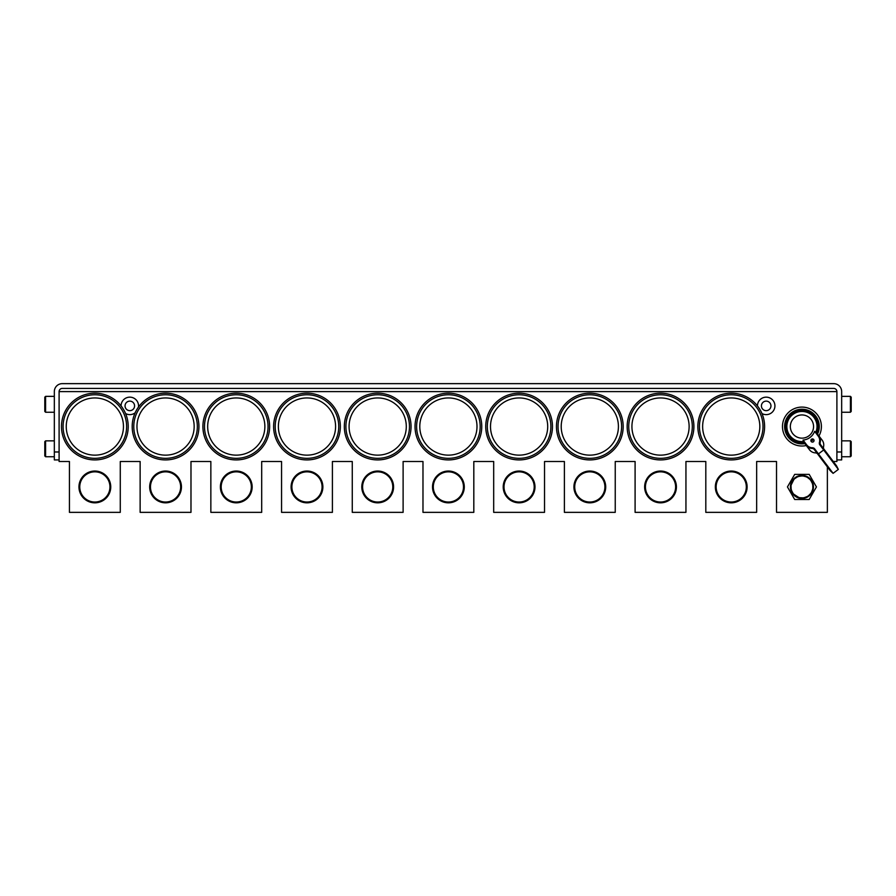 <?xml version="1.0" encoding="UTF-8"?>
<svg xmlns="http://www.w3.org/2000/svg" width="896" height="896" viewBox="0 0 896 896"><rect width="100%" height="100%" fill="white"/><g stroke="black" fill="none" stroke-linecap="round" stroke-linejoin="round"><path stroke-width="1.34" d="M715.344 486.931A15.893 15.893 0 0 1 731.237 471.038A15.893 15.893 0 0 1 747.118 486.931A15.893 15.893 0 0 1 731.237 502.824A15.893 15.893 0 0 1 715.344 486.931M716.139 486.931A15.098 15.098 0 0 1 731.237 471.834A15.098 15.098 0 0 1 746.323 486.931A15.098 15.098 0 0 1 731.237 502.029A15.098 15.098 0 0 1 716.139 486.931M644.638 486.931A15.893 15.893 0 0 1 660.52 471.038A15.893 15.893 0 0 1 676.413 486.931A15.893 15.893 0 0 1 660.52 502.824A15.893 15.893 0 0 1 644.638 486.931M645.434 486.931A15.098 15.098 0 0 1 660.52 471.834A15.098 15.098 0 0 1 675.618 486.931A15.098 15.098 0 0 1 660.52 502.029A15.098 15.098 0 0 1 645.434 486.931M573.922 486.931A15.893 15.893 0 0 1 589.814 471.038A15.893 15.893 0 0 1 605.707 486.931A15.893 15.893 0 0 1 589.814 502.824A15.893 15.893 0 0 1 573.922 486.931M574.717 486.931A15.098 15.098 0 0 1 589.814 471.834A15.098 15.098 0 0 1 604.912 486.931A15.098 15.098 0 0 1 589.814 502.029A15.098 15.098 0 0 1 574.717 486.931M503.216 486.931A15.893 15.893 0 0 1 519.109 471.038A15.893 15.893 0 0 1 534.99 486.931A15.893 15.893 0 0 1 519.109 502.824A15.893 15.893 0 0 1 503.216 486.931M504.011 486.931A15.098 15.098 0 0 1 519.109 471.834A15.098 15.098 0 0 1 534.206 486.931A15.098 15.098 0 0 1 519.109 502.029A15.098 15.098 0 0 1 504.011 486.931M432.51 486.931A15.893 15.893 0 0 1 448.392 471.038A15.893 15.893 0 0 1 464.285 486.931A15.893 15.893 0 0 1 448.392 502.824A15.893 15.893 0 0 1 432.51 486.931M433.306 486.931A15.098 15.098 0 0 1 448.392 471.834A15.098 15.098 0 0 1 463.49 486.931A15.098 15.098 0 0 1 448.392 502.029A15.098 15.098 0 0 1 433.306 486.931M361.794 486.931A15.893 15.893 0 0 1 377.686 471.038A15.893 15.893 0 0 1 393.579 486.931A15.893 15.893 0 0 1 377.686 502.824A15.893 15.893 0 0 1 361.794 486.931M362.589 486.931A15.098 15.098 0 0 1 377.686 471.834A15.098 15.098 0 0 1 392.784 486.931A15.098 15.098 0 0 1 377.686 502.029A15.098 15.098 0 0 1 362.589 486.931M291.088 486.931A15.893 15.893 0 0 1 306.981 471.038A15.893 15.893 0 0 1 322.874 486.931A15.893 15.893 0 0 1 306.981 502.824A15.893 15.893 0 0 1 291.088 486.931M291.883 486.931A15.098 15.098 0 0 1 306.981 471.834A15.098 15.098 0 0 1 322.078 486.931A15.098 15.098 0 0 1 306.981 502.029A15.098 15.098 0 0 1 291.883 486.931M220.382 486.931A15.893 15.893 0 0 1 236.275 471.038A15.893 15.893 0 0 1 252.157 486.931A15.893 15.893 0 0 1 236.275 502.824A15.893 15.893 0 0 1 220.382 486.931M221.178 486.931A15.098 15.098 0 0 1 236.275 471.834A15.098 15.098 0 0 1 251.362 486.931A15.098 15.098 0 0 1 236.275 502.029A15.098 15.098 0 0 1 221.178 486.931M149.677 486.931A15.893 15.893 0 0 1 165.558 471.038A15.893 15.893 0 0 1 181.451 486.931A15.893 15.893 0 0 1 165.558 502.824A15.893 15.893 0 0 1 149.677 486.931M150.461 486.931A15.098 15.098 0 0 1 165.558 471.834A15.098 15.098 0 0 1 180.656 486.931A15.098 15.098 0 0 1 165.558 502.029A15.098 15.098 0 0 1 150.461 486.931M78.96 486.931A15.893 15.893 0 0 1 94.853 471.038A15.893 15.893 0 0 1 110.746 486.931A15.893 15.893 0 0 1 94.853 502.824A15.893 15.893 0 0 1 78.96 486.931M79.755 486.931A15.098 15.098 0 0 1 94.853 471.834A15.098 15.098 0 0 1 109.95 486.931A15.098 15.098 0 0 1 94.853 502.029A15.098 15.098 0 0 1 79.755 486.931M123.458 426.552A28.605 28.605 0 0 1 94.853 455.146A28.605 28.605 0 0 1 66.248 426.552A28.605 28.605 0 0 1 94.853 397.947A28.605 28.605 0 0 1 123.458 426.552M61.488 426.552A33.365 33.365 0 0 1 94.853 393.176A33.365 33.365 0 0 1 128.218 426.552A33.365 33.365 0 0 1 94.853 459.917A33.365 33.365 0 0 1 61.488 426.552A33.365 33.365 0 0 0 94.853 459.917A33.365 33.365 0 0 0 128.218 426.552M194.163 426.552A28.605 28.605 0 0 1 165.558 455.146A28.605 28.605 0 0 1 136.965 426.552A28.605 28.605 0 0 1 165.558 397.947A28.605 28.605 0 0 1 194.163 426.552M132.194 426.552A33.365 33.365 0 0 1 165.558 393.176A33.365 33.365 0 0 1 198.934 426.552A33.365 33.365 0 0 1 165.558 459.917A33.365 33.365 0 0 1 132.194 426.552A33.365 33.365 0 0 0 165.558 459.917A33.365 33.365 0 0 0 198.934 426.552M264.869 426.552A28.605 28.605 0 0 1 236.275 455.146A28.605 28.605 0 0 1 207.67 426.552A28.605 28.605 0 0 1 236.275 397.947A28.605 28.605 0 0 1 264.869 426.552M202.899 426.552A33.365 33.365 0 0 1 236.275 393.176A33.365 33.365 0 0 1 269.64 426.552A33.365 33.365 0 0 1 236.275 459.917A33.365 33.365 0 0 1 202.899 426.552A33.365 33.365 0 0 0 236.275 459.917A33.365 33.365 0 0 0 269.64 426.552M335.586 426.552A28.605 28.605 0 0 1 306.981 455.146A28.605 28.605 0 0 1 278.376 426.552A28.605 28.605 0 0 1 306.981 397.947A28.605 28.605 0 0 1 335.586 426.552M273.616 426.552A33.365 33.365 0 0 1 306.981 393.176A33.365 33.365 0 0 1 340.346 426.552A33.365 33.365 0 0 1 306.981 459.917A33.365 33.365 0 0 1 273.616 426.552A33.365 33.365 0 0 0 306.981 459.917A33.365 33.365 0 0 0 340.346 426.552M406.291 426.552A28.605 28.605 0 0 1 377.686 455.146A28.605 28.605 0 0 1 349.082 426.552A28.605 28.605 0 0 1 377.686 397.947A28.605 28.605 0 0 1 406.291 426.552M344.322 426.552A33.365 33.365 0 0 1 377.686 393.176A33.365 33.365 0 0 1 411.051 426.552A33.365 33.365 0 0 1 377.686 459.917A33.365 33.365 0 0 1 344.322 426.552A33.365 33.365 0 0 0 377.686 459.917A33.365 33.365 0 0 0 411.051 426.552M476.997 426.552A28.605 28.605 0 0 1 448.392 455.146A28.605 28.605 0 0 1 419.798 426.552A28.605 28.605 0 0 1 448.392 397.947A28.605 28.605 0 0 1 476.997 426.552M415.027 426.552A33.365 33.365 0 0 1 448.392 393.176A33.365 33.365 0 0 1 481.768 426.552A33.365 33.365 0 0 1 448.392 459.917A33.365 33.365 0 0 1 415.027 426.552A33.365 33.365 0 0 0 448.392 459.917A33.365 33.365 0 0 0 481.768 426.552M547.702 426.552A28.605 28.605 0 0 1 519.109 455.146A28.605 28.605 0 0 1 490.504 426.552A28.605 28.605 0 0 1 519.109 397.947A28.605 28.605 0 0 1 547.702 426.552M485.733 426.552A33.365 33.365 0 0 1 519.109 393.176A33.365 33.365 0 0 1 552.474 426.552A33.365 33.365 0 0 1 519.109 459.917A33.365 33.365 0 0 1 485.733 426.552A33.365 33.365 0 0 0 519.109 459.917A33.365 33.365 0 0 0 552.474 426.552M618.419 426.552A28.605 28.605 0 0 1 589.814 455.146A28.605 28.605 0 0 1 561.21 426.552A28.605 28.605 0 0 1 589.814 397.947A28.605 28.605 0 0 1 618.419 426.552M556.45 426.552A33.365 33.365 0 0 1 589.814 393.176A33.365 33.365 0 0 1 623.179 426.552A33.365 33.365 0 0 1 589.814 459.917A33.365 33.365 0 0 1 556.45 426.552A33.365 33.365 0 0 0 589.814 459.917A33.365 33.365 0 0 0 623.179 426.552M689.125 426.552A28.605 28.605 0 0 1 660.52 455.146A28.605 28.605 0 0 1 631.926 426.552A28.605 28.605 0 0 1 660.52 397.947A28.605 28.605 0 0 1 689.125 426.552M627.155 426.552A33.365 33.365 0 0 1 660.52 393.176A33.365 33.365 0 0 1 693.896 426.552A33.365 33.365 0 0 1 660.52 459.917A33.365 33.365 0 0 1 627.155 426.552A33.365 33.365 0 0 0 660.52 459.917A33.365 33.365 0 0 0 693.896 426.552M759.83 426.552A28.605 28.605 0 0 1 731.237 455.146A28.605 28.605 0 0 1 702.632 426.552A28.605 28.605 0 0 1 731.237 397.947A28.605 28.605 0 0 1 759.83 426.552M697.861 426.552A33.365 33.365 0 0 1 731.237 393.176A33.365 33.365 0 0 1 764.602 426.552A33.365 33.365 0 0 1 731.237 459.917A33.365 33.365 0 0 1 697.861 426.552A33.365 33.365 0 0 1 731.237 393.176A33.365 33.365 0 0 1 764.602 426.552A33.365 33.365 0 0 1 731.237 459.917A33.365 33.365 0 0 1 697.861 426.552A33.365 33.365 0 0 1 731.237 393.176A33.365 33.365 0 0 1 764.602 426.552M121.072 405.888A8.736 8.736 0 0 0 121.072 405.91A8.736 8.736 0 0 1 129.808 397.152A8.736 8.736 0 0 1 138.466 407.064M125.586 413.538A8.736 8.736 0 0 0 135.15 412.81M757.456 405.888A8.736 8.736 0 0 0 757.456 405.91A8.736 8.736 0 0 1 766.192 397.152A8.736 8.736 0 0 1 774.928 405.888A8.736 8.736 0 0 1 761.958 413.538M761.421 405.888A4.771 4.771 0 0 0 766.192 410.659A4.771 4.771 0 0 0 770.952 405.888A4.771 4.771 0 0 0 766.192 401.128A4.771 4.771 0 0 0 761.421 405.888M125.048 405.888A4.771 4.771 0 0 0 129.808 410.659A4.771 4.771 0 0 0 134.579 405.888A4.771 4.771 0 0 0 129.808 401.128A4.771 4.771 0 0 0 125.048 405.888M833.258 461.507L836.898 461.507L836.898 459.917L841.669 459.917L841.669 391.597A7.941 7.941 0 0 0 833.717 383.645L62.283 383.645A7.941 7.941 0 0 0 54.331 391.597L54.331 459.917L59.102 459.917L59.102 461.507L69.429 461.507L69.429 512.355L120.277 512.355L120.277 461.507L140.134 461.507L140.134 512.355L190.982 512.355L190.982 461.507L210.851 461.507L210.851 512.355L261.699 512.355L261.699 461.507L281.557 461.507L281.557 512.355L332.405 512.355L332.405 461.507L352.262 461.507L352.262 512.355L403.11 512.355L403.11 461.507L422.979 461.507L422.979 512.355L473.816 512.355L473.816 461.507L493.685 461.507L493.685 512.355L544.533 512.355L544.533 461.507L564.39 461.507L564.39 512.355L615.238 512.355L615.238 461.507L635.096 461.507L635.096 512.355L685.944 512.355L685.944 461.507L705.813 461.507L705.813 512.355L756.661 512.355L756.661 461.507L776.518 461.507L776.518 512.355L827.366 512.355L827.366 466.883M836.898 391.597L59.102 391.597A3.181 3.181 0 0 1 62.283 388.416L833.717 388.416A3.181 3.181 0 0 1 836.898 391.597L836.898 459.917M851.2 397.152L851.2 411.454L850.405 412.25L850.405 396.357L851.2 397.152M851.2 441.65L851.2 455.941L850.405 456.736L850.405 440.854L851.2 441.65M45.595 456.736L44.8 455.941L44.8 441.65L45.595 440.854L45.595 456.736L54.331 456.736M44.8 411.454L45.595 412.25L44.8 411.454L44.8 397.152L45.595 396.357L45.595 412.25L54.331 412.25M54.331 451.976L59.102 451.976L59.102 391.597M59.102 451.976L59.102 459.917M804.854 443.621A17.315 17.315 0 0 1 791.515 412.72A17.315 17.315 0 0 1 817.544 434.056M813.579 439.376A17.315 17.315 0 0 1 811.07 441.269M813.725 439.555A1.59 1.59 0 0 0 811.507 439.242A1.59 1.59 0 0 0 811.194 441.459A1.59 1.59 0 0 0 813.422 441.773A1.59 1.59 0 0 0 813.725 439.555M815.942 432.174L818.81 435.725L818.25 436.15L814.632 431.346L815.942 432.174C817.869 426.933 817.219 422.027 813.994 417.469L813.994 417.469C817.219 422.027 817.869 426.933 815.942 432.174M838.331 469.403L836.506 465.808L824.242 449.534L823.682 449.96L838.331 469.403L833.101 473.346L814.274 448.358L813.938 449.075L812.65 448.448A7.941 7.941 0 0 1 806.12 445.29L803.499 441.56A15.098 15.098 0 0 1 792.859 414.49A15.098 15.098 0 0 1 813.994 417.469L813.994 417.469A15.098 15.098 0 0 0 792.859 414.49A15.098 15.098 0 0 0 789.891 435.635C793.386 439.992 797.922 441.963 803.499 441.56L803.062 440.07A13.563 13.563 0 0 0 814.632 431.346M813.938 449.075L830.155 470.59L833.101 473.346M823.637 448.728L823.39 447.328A7.941 7.941 0 0 0 822.158 440.171L818.978 435.96A19.466 19.466 0 0 0 790.227 411.006A19.466 19.466 0 0 0 806.288 445.525L809.458 449.736A7.941 7.941 0 0 0 815.998 452.894L817.286 453.51M824.242 449.534L820.288 444.293L819.504 444.416L819.28 442.949L820.042 442.882L820.288 444.293M820.042 442.882A7.941 7.941 0 0 0 818.81 435.725M812.65 448.448L812.93 447.742A7.246 7.246 0 0 1 806.68 444.864L803.062 440.07M818.25 436.15A7.246 7.246 0 0 1 819.28 442.949M817.891 454.317L823.682 449.96L819.504 444.416M812.93 447.742L814.274 448.358M812.907 486.931A10.965 10.965 0 0 1 801.942 497.896A10.965 10.965 0 0 1 790.978 486.931A10.965 10.965 0 0 1 801.942 475.966A10.965 10.965 0 0 1 812.907 486.931M794.696 499.486L787.45 486.931L794.696 474.376L809.189 474.376L816.435 486.931L809.189 499.486L794.696 499.486M813.445 486.326L812.907 483.381M790.44 487.525L790.485 488.118M791.19 482.798L791.907 482.138L790.518 485.419L790.978 490.482M791.09 483.078L790.821 483.941A11.525 11.525 0 0 0 790.675 484.523L791.459 483.202L790.429 487.234L791.963 492.677M790.854 486.17L790.899 490.19L793.374 494.626M790.742 484.232L790.429 487.222M797.686 476.65L794.696 477.971A11.525 11.525 0 0 0 794.237 478.363L791.426 482.238A11.525 11.525 0 0 1 791.683 481.69L791.459 483.213M795.67 477.266L791.549 481.958M796.454 476.806L793.184 479.45L791.907 482.126L791.974 481.163M795.637 477.77L792.994 479.674A11.525 11.525 0 0 0 792.624 480.144L792.288 480.648M790.81 489.91L790.608 489.026M791.28 490.09L792.12 492.946L795.166 496.238M790.854 487.805L790.563 488.723A11.525 11.525 0 0 0 790.675 489.317L790.429 486.618M790.944 485.386L790.44 486.326A11.525 11.525 0 0 0 790.418 486.92L790.91 485.475M793.8 478.778L792.12 480.906M791.672 492.15L794.002 495.275L797.25 497.448M791.291 491.333L792.277 493.203A11.525 11.525 0 0 0 792.613 493.696L796.443 497.056L801.629 498.445L806.613 497.459L810.499 494.648M790.619 484.837L790.485 485.71M792.982 494.178L797.53 497.571L802.838 498.411L807.957 496.754L811.91 492.699M792.445 493.45L793.789 495.074A11.525 11.525 0 0 0 794.226 495.488L795.659 496.586A11.525 11.525 0 0 0 796.174 496.899L801.629 498.445L806.904 497.325L811.44 493.461L813.4 488.141M791.818 492.419L792.77 493.214L791.818 492.419M790.742 489.619L790.518 488.432M797.238 497L796.443 497.056L797.81 497.683A11.525 11.525 0 0 0 798.37 497.885L802.536 498.434A11.525 11.525 0 0 0 803.13 498.389L803.734 498.31M795.155 495.746L794.461 495.69L795.424 496.429M793.173 494.402L794.27 494.984L793.173 494.402M791.09 490.784L791.19 491.053A11.525 11.525 0 0 0 791.414 491.602L791.538 491.882M799.434 497.75L798.672 497.974L800.139 498.31A11.525 11.525 0 0 0 800.722 498.389L804.037 498.254M796.981 497.325L801.046 498.411L803.947 497.874L802.838 498.411M792.781 493.226L792.803 493.942L792.781 493.226M801.629 498.445L800.43 498.355M798.09 497.784L801.046 498.411M796.13 496.418L796.454 497.056L796.13 496.418M806.064 497.683L809.189 495.891A11.525 11.525 0 0 0 809.637 495.499L812.336 491.893L813.456 487.234M806.344 497.571L808.248 496.093L807.162 497.202A11.525 11.525 0 0 0 807.688 496.91L804.922 498.064A11.525 11.525 0 0 0 805.493 497.885L804.63 498.131M797.53 497.571L799.243 498.131M808.214 496.597L811.765 492.957L813.445 487.536A11.525 11.525 0 0 0 813.467 486.942L813.322 485.128A11.525 11.525 0 0 0 813.21 484.546L811.922 481.174M799.848 498.254L798.672 497.974M810.085 495.074L813.064 489.922A11.525 11.525 0 0 0 813.21 489.339L812.986 488.186M810.062 494.514L809.413 495.69L810.891 494.189A11.525 11.525 0 0 0 811.261 493.707L812.75 489.541L812.694 491.064M811.597 493.203L812.202 492.162A11.525 11.525 0 0 0 812.459 491.624L812.795 490.784M811.429 492.744L810.006 494.581L811.082 493.954M809.872 495.286L807.957 496.754M812.941 485.352L812.806 483.09L810.51 479.226M812.381 483.112L811.44 480.413L808.718 477.613M813.456 486.629L811.765 480.917L807.968 477.109L802.85 475.44L797.272 476.403M813.142 489.63L813.266 489.026M812.213 481.701L811.608 480.659A11.525 11.525 0 0 0 811.272 480.166L810.096 478.789A11.525 11.525 0 0 0 809.659 478.374L804.048 475.608L797.821 476.168M811.35 481.029L812.336 481.97L810.712 479.45L807.71 476.963A11.525 11.525 0 0 1 808.226 477.277L806.635 476.414M810.902 479.685L811.44 480.413M813.142 484.243L811.082 479.909M812.594 482.53L812.067 481.443M808.707 478.106L806.904 476.538L803.152 475.474A11.525 11.525 0 0 1 803.746 475.552L805.213 475.888L804.048 475.608L805.213 475.888L803.41 475.899L804.552 476.123M806.546 476.818L805.213 475.888L807.43 476.806L806.075 476.179A11.525 11.525 0 0 0 805.515 475.978L805.795 476.078M809.424 478.173L810.398 479.707M812.795 483.078L812.694 482.81A11.525 11.525 0 0 0 812.47 482.25L811.798 481.813M802.838 475.44L800.744 475.474A11.525 11.525 0 0 1 801.349 475.429L797.698 476.65L798.963 475.798A11.525 11.525 0 0 0 798.392 475.966L800.442 475.507M802.85 475.44L799.926 475.989M806.344 476.28L807.442 476.806M796.981 476.538L796.712 476.661A11.525 11.525 0 0 0 796.197 476.952L793.386 479.214M795.424 477.434L796.634 477.154L793.878 479.27M792.12 481.734L792.445 480.402L791.818 481.432M796.645 477.142L796.981 476.526L796.645 477.142M794.73 478.464L794.931 477.792L794.73 478.464M794.237 478.363L792.994 479.674M792.624 480.144L791.683 481.69M791.426 482.238L790.821 483.941M790.675 484.523L790.44 486.326M790.418 486.92L790.563 488.723M790.675 489.317L791.19 491.053M791.414 491.602L792.277 493.203M792.613 493.696L793.789 495.074M794.226 495.488L795.659 496.586M796.174 496.899L797.81 497.683M798.37 497.885L800.139 498.31M800.722 498.389L802.536 498.434M803.13 498.389L804.922 498.064M805.493 497.885L807.162 497.202M807.688 496.91L809.189 495.891M809.637 495.499L810.891 494.189M811.261 493.707L812.202 492.162M812.459 491.624L813.064 489.922M813.21 489.339L813.445 487.536M813.21 484.546L812.694 482.81M812.47 482.25L811.608 480.659M811.272 480.166L810.096 478.789M809.659 478.374L808.226 477.277M807.71 476.963L806.075 476.179M805.515 475.978L803.746 475.552M803.152 475.474L801.349 475.429M800.744 475.474L798.963 475.798M798.392 475.966L796.712 476.661M796.197 476.952L794.696 477.971M793.486 494.155L793.587 494.861M792.165 492.24L792.12 492.957M802.234 475.81L801.64 475.418M811.72 481.622L811.765 480.906M812.426 490.638L812.986 490.202M806.198 497.202L806.904 497.325M803.97 497.862L804.642 498.131M801.651 498.053L802.245 498.445M790.944 485.363L794.102 479.058L797.978 476.549L802.536 475.832L806.949 477.008L810.555 479.909L812.683 484.075L812.918 488.678L811.283 492.946L807.979 496.261L803.667 497.907L799.109 497.672L793.296 493.909L791.202 489.787L790.966 485.173M793.419 479.808L794.091 479.069M797.059 476.952L797.966 476.549M799.232 476.157L799.814 476.022M801.517 475.832L802.536 475.832M808.136 477.702L808.774 478.173M809.917 479.203L810.454 479.786M812.627 489.978L812.314 490.918M808.774 495.69L807.99 496.25M806.826 496.91L806.109 497.224M804.653 497.706L803.667 497.907M802.368 498.03L801.45 498.03M800.027 497.874L799.445 497.762M795.749 496.149L795.11 495.69M792.534 492.834L792.086 492.05M791.504 490.75L791.269 490M63.078 426.552A31.774 31.774 0 0 1 94.853 394.766A31.774 31.774 0 0 1 126.627 426.552A31.774 31.774 0 0 1 94.853 458.326A31.774 31.774 0 0 1 63.078 426.552M133.784 426.552A31.774 31.774 0 0 1 165.558 394.766A31.774 31.774 0 0 1 197.344 426.552A31.774 31.774 0 0 1 165.558 458.326A31.774 31.774 0 0 1 133.784 426.552M204.49 426.552A31.774 31.774 0 0 1 236.275 394.766A31.774 31.774 0 0 1 268.05 426.552A31.774 31.774 0 0 1 236.275 458.326A31.774 31.774 0 0 1 204.49 426.552M275.195 426.552A31.774 31.774 0 0 1 306.981 394.766A31.774 31.774 0 0 1 338.755 426.552A31.774 31.774 0 0 1 306.981 458.326A31.774 31.774 0 0 1 275.195 426.552M345.912 426.552A31.774 31.774 0 0 1 377.686 394.766A31.774 31.774 0 0 1 409.472 426.552A31.774 31.774 0 0 1 377.686 458.326A31.774 31.774 0 0 1 345.912 426.552M416.618 426.552A31.774 31.774 0 0 1 448.392 394.766A31.774 31.774 0 0 1 480.178 426.552A31.774 31.774 0 0 1 448.392 458.326A31.774 31.774 0 0 1 416.618 426.552M487.323 426.552A31.774 31.774 0 0 1 519.109 394.766A31.774 31.774 0 0 1 550.883 426.552A31.774 31.774 0 0 1 519.109 458.326A31.774 31.774 0 0 1 487.323 426.552M558.04 426.552A31.774 31.774 0 0 1 589.814 394.766A31.774 31.774 0 0 1 621.6 426.552A31.774 31.774 0 0 1 589.814 458.326A31.774 31.774 0 0 1 558.04 426.552M628.746 426.552A31.774 31.774 0 0 1 660.52 394.766A31.774 31.774 0 0 1 692.306 426.552A31.774 31.774 0 0 1 660.52 458.326A31.774 31.774 0 0 1 628.746 426.552M699.451 426.552A31.774 31.774 0 0 1 731.237 394.766A31.774 31.774 0 0 1 763.011 426.552A31.774 31.774 0 0 1 731.237 458.326A31.774 31.774 0 0 1 699.451 426.552M841.669 451.976L836.898 451.976M816.738 432.981A16.128 16.128 0 0 0 792.232 413.672A16.128 16.128 0 0 0 804.048 442.534M810.992 439.902A16.128 16.128 0 0 0 812.28 438.928M811.216 419.563A11.603 11.603 0 0 1 808.629 436.038A11.603 11.603 0 0 1 792.254 432.936A11.603 11.603 0 0 1 795.256 417.066A11.603 11.603 0 0 1 811.216 419.563M806.12 445.29L806.68 444.864M788.11 436.968A17.315 17.315 0 0 1 791.515 412.72A17.315 17.315 0 0 1 815.774 416.125M54.331 396.357L45.595 396.357L44.8 397.152M45.595 440.854L54.331 440.854M850.405 440.854L841.669 440.854M850.405 396.357L841.669 396.357M851.2 411.454L850.405 412.25L841.669 412.25M850.405 456.736L841.669 456.736"/></g></svg>
